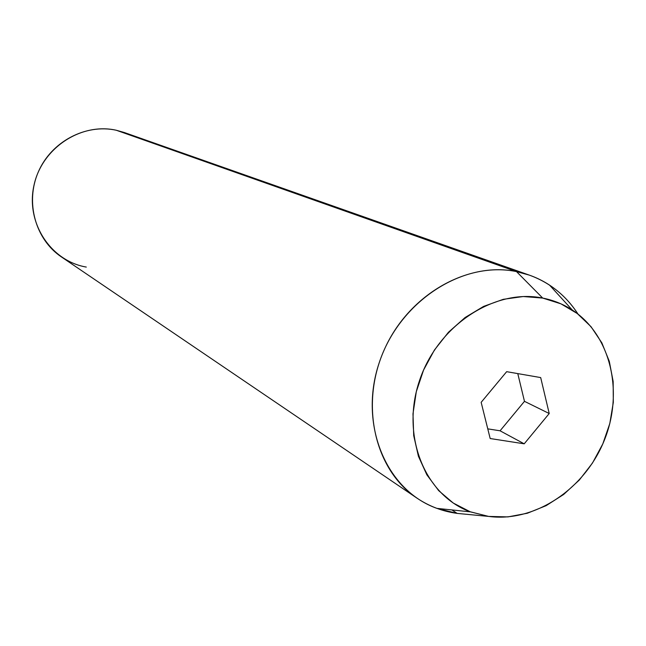<?xml version="1.0" encoding="UTF-8"?>
<svg xmlns="http://www.w3.org/2000/svg" width="646" height="646" viewBox="0 0 646 646"><rect width="100%" height="100%" fill="white"/><g stroke="black" fill="none" stroke-linecap="round" stroke-linejoin="round"><path stroke-width="0.97" d="M86.298 267.073C50.816 261.057 25.654 222.935 33.907 185.66C41.635 148.273 80.863 122.255 116.288 130.25C85.619 123.499 51.284 141.619 38.259 172.062C25.032 202.408 35.465 239.529 61.443 256.947L416.888 498.082C375.019 470.175 359.669 405.389 383.95 350.455C407.868 295.367 466.719 261.242 516.517 271.611C462.754 260.233 399.18 301.496 379.137 362.979C358.482 424.293 386.017 490.201 436.866 508.362L457.134 513.392L488.642 516.412L470.474 511.874C424.947 495.482 400.69 436.147 419.391 380.938C437.544 325.592 494.473 288.156 542.705 298.072L516.517 271.611L116.288 130.25L516.517 271.611L529.381 275.139C549.794 282.577 566.009 295.569 578.025 314.118C570.45 302.328 560.946 292.654 549.52 285.096C539.475 278.531 528.476 274.033 516.517 271.611L542.705 298.072L523.228 296.53L503.266 299.324L483.62 306.398L465.096 317.517L448.453 332.254L434.411 350.035L423.542 370.118L416.307 391.686L412.988 413.836L413.715 435.654L418.414 456.254L426.853 474.81L438.658 490.613L453.306 503.081L470.199 511.769L488.642 516.412L507.934 516.897L527.338 513.247L546.136 505.665L563.667 494.456L579.3 480.059L592.495 463.012L602.791 443.923L609.816 423.477L613.312 402.393L613.151 381.431L609.299 361.34L601.854 342.865L591.05 326.715L577.258 313.52L560.938 303.83L542.705 298.072C553.428 300.188 563.304 304.177 572.316 310.04C610.898 335.169 624.052 392.308 604.131 440.75C584.493 489.305 534.613 522.662 488.642 516.412L457.134 513.392C442.534 511.398 429.114 506.286 416.888 498.082M481.157 402.337L506.658 371.676L540.686 377.579L549.221 413.521L524.213 443.818L490.177 438.529L481.157 402.337L506.658 371.676L540.686 377.579L549.221 413.521L524.471 401.336L517.777 373.606L524.471 401.336L549.221 413.521L524.213 443.818L500.069 430.801L524.471 401.336L500.069 430.801L524.213 443.818L490.177 438.529L481.157 402.337M529.381 275.139L124.242 132.495L116.288 130.25L131.954 135.781M464.603 514.111L457.134 513.392L451.925 509.936M487.77 428.855L500.069 430.801L487.77 428.855M436.866 508.362L470.474 511.874M549.52 285.096L572.316 310.04"/></g></svg>
